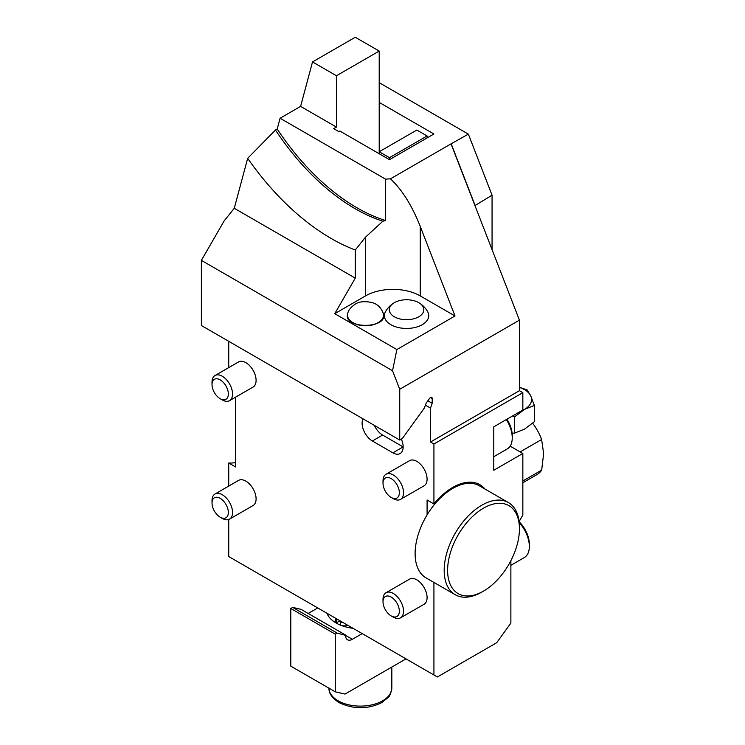 <?xml version="1.0" encoding="UTF-8"?>
<svg xmlns="http://www.w3.org/2000/svg" width="745" height="745" viewBox="0 0 745 745"><rect width="100%" height="100%" fill="white"/><g stroke="black" fill="none" stroke-linecap="round" stroke-linejoin="round"><path stroke-width="1.12" d="M455.009 315.982L420.245 295.905A38.693 22.341 0 0 0 365.525 295.905L334.747 313.682L396.871 349.545L455.009 315.982L420.245 226.378L420.245 295.905M419.016 302.815A24.185 24.185 0 0 1 427.649 311.708A22.164 12.795 180 0 1 418.141 326.561A22.164 12.795 180 0 1 390.892 324.699A22.164 12.795 180 0 1 385.482 311.708A24.185 24.185 0 0 1 394.114 302.815A17.265 9.974 0 0 0 394.356 316.783A17.265 9.974 0 0 0 420.525 315.601A17.265 9.974 0 0 0 419.016 302.815A17.265 9.974 0 0 0 394.114 302.815M380.136 321.263A17.554 10.132 180 0 1 350.914 321.263M519.144 521.761A21.279 12.283 60 0 1 529.341 544.101L529.341 546.467A24.185 13.959 -120 0 0 519.228 522.608M510.874 565.315L524.331 557.539A24.185 13.959 -120 0 0 529.341 546.467M506.945 419.212A21.279 12.283 60 0 1 512.243 435.508L512.243 437.874A24.185 13.959 -120 0 0 506.349 419.556M493.777 456.713L507.233 448.946A24.185 13.959 -120 0 0 512.243 437.874M340.484 625.13L340.484 622.056L341.35 621.563M340.484 622.056A7.497 4.33 0 0 0 343.249 622.662M335.343 618.099A7.497 4.33 0 0 0 336.386 619.691L337.243 619.188M336.386 619.691L336.386 622.848L339.981 620.771M336.386 622.848A7.497 4.33 180 0 1 335.25 620.557L335.25 618.043M347.952 625.372A7.497 4.33 180 0 1 341.452 625.511M365.525 295.905L365.525 237.143L355.272 250.013A198.496 114.6 60 0 1 247.666 158.322L275.482 130.012A178.949 103.313 -120 0 0 382.874 221.2L385.659 220.548A178.949 103.313 60 0 1 277.196 129.025L280.083 118.241L300.608 106.386L336.461 127.088L333.723 128.671L338.854 131.632L339.878 131.036L389.467 159.672L389.467 157.679L427.09 135.963L416.828 130.04L379.205 151.757L379.205 153.74M389.467 157.679L379.205 151.757L379.205 102.41L433.925 133.998L389.467 159.672M427.09 135.963L427.09 137.946M452.42 588.317A50.781 29.316 120 0 0 483.514 591.092A50.781 29.316 120 0 0 519.423 528.894A50.781 29.316 120 0 0 474.22 514.944A50.781 29.316 120 0 0 452.42 588.317M508.407 502.568L479.333 485.787A53.202 30.713 120 0 0 429.837 510.623A53.202 30.713 120 0 0 420.152 572.393A53.202 30.713 120 0 0 426.131 577.934L455.204 594.715A53.202 30.713 -60 0 1 449.226 589.174A53.202 30.713 -60 0 1 458.901 527.404A53.202 30.713 -60 0 1 508.407 502.568A53.202 30.713 -60 0 1 519.423 526.92L519.423 528.894M483.514 591.092L481.81 592.079A53.202 30.713 -60 0 1 455.204 594.715M280.083 118.241L385.659 179.191A38.693 22.341 180 0 1 390.464 178.837L451.023 143.869L519.423 320.154L519.423 390.687L430.508 442.018L433.925 443.992L433.925 503.965A54.413 31.411 -60 0 1 479.938 484.734A54.413 31.411 -60 0 1 485.042 489.074M519.116 521.537L522.841 515.074L522.841 453.472L493.777 470.253L493.777 426.82L522.841 410.029L522.841 392.662L519.423 390.687M522.841 453.472L510.148 446.143M300.608 106.386L312.518 61.928L355.272 37.25L379.205 51.07L379.205 102.41M247.666 158.322L234.275 208.283L224.217 220.799L201.374 260.368L201.374 325.528L399.73 440.044L399.73 389.262L392.541 370.74L396.871 349.545M201.374 260.368L392.541 370.74M427.863 400.773L432.212 403.287L432.212 398.528A2.421 1.397 120 0 0 431.718 397.42A2.421 1.397 120 0 0 429.53 398.463L426.149 403.147L424.436 407.925L402.356 438.526L399.73 440.044M425.432 405.14L430.508 408.074L432.212 403.287M399.73 389.262L519.423 320.154M390.464 178.837C401.993 189.593 411.92 205.434 420.245 226.378M277.196 129.025L275.482 130.012M234.275 208.283L355.272 278.136L334.747 313.682M451.023 143.869L468.372 134.137L492.063 195.209L492.063 249.64M379.205 82.667L468.372 134.137M312.518 61.928L336.461 75.748L379.205 51.07M336.461 127.088L336.461 75.748M355.272 250.013L355.272 278.136M235.569 462.524A54.413 31.411 120 0 1 228.734 463.008L228.734 486.085M228.734 519.498L228.734 556.543L437.343 676.982L496.71 642.712L510.874 623.081L510.874 560.687M228.734 341.322L228.734 367.611M522.841 392.662L433.925 443.992M433.925 582.432L433.925 675.007M383.014 601.783L383.014 599.362A14.509 8.381 60 0 1 386.022 592.722L409.573 579.126A14.509 8.381 60 0 1 420.757 583.009A14.509 8.381 60 0 1 427.09 597.611A14.509 8.381 60 0 1 424.082 604.251L400.531 617.847A14.509 8.381 60 0 1 393.276 617.13L391.181 615.919A11.538 6.668 -120 0 0 399.339 611.207A11.538 6.668 -120 0 0 391.181 597.071A11.538 6.668 -120 0 0 383.014 601.783A11.538 6.668 -120 0 0 391.181 615.919L393.276 617.13M212.018 503.061L212.018 500.64A14.509 8.381 60 0 1 215.026 493.991L238.577 480.395A14.509 8.381 60 0 1 249.761 484.287A14.509 8.381 60 0 1 256.094 498.889A14.509 8.381 60 0 1 253.086 505.529L229.535 519.125A14.509 8.381 60 0 1 222.28 518.408L220.185 517.198A11.538 6.668 -120 0 0 228.343 512.486A11.538 6.668 -120 0 0 220.185 498.349A11.538 6.668 -120 0 0 212.018 503.061A11.538 6.668 -120 0 0 220.185 517.198L222.28 518.408M383.014 483.309L383.014 480.888A14.509 8.381 60 0 1 386.022 474.248L409.573 460.652A14.509 8.381 60 0 1 420.757 464.535A14.509 8.381 60 0 1 427.09 479.137A14.509 8.381 60 0 1 424.082 485.787L400.531 499.383A14.509 8.381 60 0 1 393.276 498.666A14.509 8.381 60 0 1 393.276 498.656L391.181 497.446A11.538 6.668 -120 0 0 399.339 492.734A11.538 6.668 -120 0 0 391.181 478.597A11.538 6.668 -120 0 0 383.014 483.309A11.538 6.668 -120 0 0 391.181 497.446L393.276 498.666M212.018 384.588L212.018 382.166A14.509 8.381 60 0 1 215.026 375.527L238.577 361.93A14.509 8.381 60 0 1 249.761 365.814A14.509 8.381 60 0 1 256.094 380.416A14.509 8.381 60 0 1 253.086 387.055L229.535 400.661A14.509 8.381 60 0 1 222.28 399.935L220.185 398.724A11.538 6.668 -120 0 0 228.343 394.012A11.538 6.668 -120 0 0 220.185 379.876A11.538 6.668 -120 0 0 212.018 384.588A11.538 6.668 -120 0 0 220.185 398.724L222.28 399.935M430.508 442.018L430.508 408.074M228.734 463.008L235.569 466.957L235.569 397.169M433.925 503.965L427.09 500.016L427.09 514.888M374.325 425.376A14.509 8.381 -120 0 0 382.632 435.061L403.147 446.907L392.885 452.83L372.37 440.984A14.509 8.381 -120 0 1 363.02 418.858M392.885 452.83A14.509 8.381 -120 0 0 400.139 453.547A14.509 8.381 -120 0 0 401.332 439.122M476.306 483.142A54.413 31.411 -60 0 1 478.271 485.219M385.659 220.548L385.659 179.191M365.525 237.143L382.874 221.2M512.476 416.017L514.618 416.837L514.646 433.069L512.122 433.255M519.423 387.298L527.134 389.896L530.747 395.902L534.361 405.438L524.489 409.378L514.618 416.837M514.646 433.069L524.517 429.139L534.389 421.67L534.361 405.438M519.423 387.428A24.185 13.941 179.9 0 1 530.747 395.902A24.185 13.941 179.9 0 1 524.489 409.378A24.185 13.941 179.9 0 1 521.304 410.923M522.841 482.751L537.061 474.546A38.693 22.341 -120 0 0 541.671 470.123L522.841 480.991M520.14 451.917L541.634 439.503A38.693 22.341 -120 0 0 532.656 423.207M541.671 470.123L543.626 453.668L541.634 439.503M492.063 195.209L474.965 205.573M474.965 205.08L451.274 144.018M335.259 691.816L290.801 666.151L290.801 608.488L335.259 634.163L335.259 691.816L345.028 694.07L405.988 658.878M362.21 633.604L352.357 639.294A9.676 5.588 -60 0 1 347.524 639.769A9.676 5.588 -60 0 1 345.522 635.345L337.14 633.073L292.683 607.408L301.064 609.345L345.522 635.01M335.259 634.163L337.14 633.073M290.801 608.488L292.683 607.408M308.188 613.461L317.752 607.939M353.028 628.305A33.851 19.547 180 0 1 326.943 613.237M215.026 375.527A14.509 8.381 60 0 1 229.535 383.899A14.509 8.381 60 0 1 229.535 400.661M386.022 474.248A14.509 8.381 60 0 1 400.531 482.63A14.509 8.381 60 0 1 400.531 499.383M215.026 493.991A14.509 8.381 60 0 1 229.535 502.372A14.509 8.381 60 0 1 229.535 519.125M386.022 592.722A14.509 8.381 60 0 1 400.531 601.094A14.509 8.381 60 0 1 400.531 617.847M430.508 397.541L432.212 398.528M382.632 435.061L372.37 440.984M352.357 639.294L345.522 635.345M328.964 688.175A31.439 18.15 0 0 0 338.165 700.803A31.439 18.15 0 0 0 372.425 704.733A31.439 18.15 0 0 0 391.833 687.961C390.678 693.837 389.384 697.059 387.968 697.627L381.58 702.712C367.658 709.445 353.456 709.398 338.966 702.572C331.981 697.972 328.647 693.101 328.964 687.961M347.719 313.58A18.029 10.402 0 0 0 365.525 325.584A18.029 10.402 0 0 0 383.34 313.58C381.244 307.769 377.538 304.109 372.221 302.6C364.752 300.98 359.043 301.52 355.114 304.23C350.681 307.322 348.213 310.442 347.719 313.58C342.346 329.262 388.713 329.262 383.34 313.58M391.833 667.054L391.833 687.961"/></g></svg>
